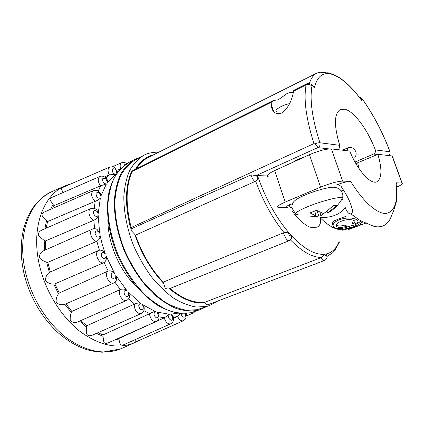 <?xml version="1.0" encoding="UTF-8"?>
<svg xmlns="http://www.w3.org/2000/svg" width="424" height="424" viewBox="0 0 424 424"><rect width="100%" height="100%" fill="white"/><g stroke="black" fill="none" stroke-linecap="round" stroke-linejoin="round"><path stroke-width="0.64" d="M276.713 111.814C272.945 110.759 281.833 105.02 289.491 103.668M206.371 306.658L200.414 309.546L197.356 310.426C190.694 311.454 183.539 310.771 175.896 308.365C168.105 304.941 160.357 299.848 152.64 293.079C141.314 281.854 131.345 267.025 124.084 250.425C117.406 233.232 114.146 216.728 114.305 200.907C115.074 191.033 117.066 182.347 120.278 174.858C124.105 168.196 128.801 163.092 134.371 159.546L140.524 157.103M143.339 155.587C137.874 159.074 133.274 164.125 129.548 170.724C126.426 178.165 124.523 186.804 123.824 196.646C123.771 212.413 127.083 228.896 133.772 246.095C138.728 257.124 144.584 267.321 151.331 276.681C158.444 285.331 165.885 292.496 173.654 298.167C181.43 302.863 188.95 305.815 196.227 307.029L206.324 306.478L209.387 305.603L197.133 309.69L186.963 310.294C179.649 309.133 172.096 306.245 164.305 301.628C156.536 296.042 149.1 288.977 142.008 280.434C135.288 271.185 129.468 261.099 124.561 250.181C117.957 233.152 114.734 216.807 114.893 201.146C115.662 191.362 117.633 182.765 120.819 175.345C124.614 168.752 129.272 163.696 134.79 160.182L143.339 155.587C147.038 153.313 152.237 152.158 158.926 152.115M205.285 302.858C206.149 304.252 207.018 304.893 207.882 304.782L324.53 260.469C323.417 260.569 322.229 259.642 320.968 257.686L204.845 302.243L205.285 302.858C194.187 304.119 182.23 299.408 169.404 288.707M290.265 240.111L291.601 237.928L291.293 235.998L289.724 233.788L287.965 232.204L283.306 232.893L163.224 282.14L165.116 287.97C166.515 288.993 167.893 289.258 169.24 288.776L169.399 288.702M293.143 92.459C291.691 91.987 289.486 92.459 286.534 93.874L278.202 99.863L273.395 100.467L272.076 101.898L131.546 171.704L130.984 173.013C125.16 187.625 125.006 205.889 130.518 227.81L131.106 228.918L131.265 230.587L135.516 235.135L255.667 181.191C257.061 180.179 257.819 179.008 257.94 177.672L256.181 175.536L317.799 147.621C317.666 146.81 316.627 145.57 314.682 143.906L313.977 143.593C306.144 118.932 303.515 99.375 306.086 84.922L293.461 91.224L293.562 90.397L306.759 83.793L306.086 84.922C308.386 84.016 310.331 84.44 311.921 86.189C309.615 100.138 312.276 119.001 319.903 142.777L339.704 145.315L339.03 148.914M131.546 171.704L132.728 170.665L273.395 100.462M355.005 162.032L373.533 154.039C375.198 153.122 375.786 151.739 375.298 149.889L389.974 151.776C390.403 153.35 389.948 154.612 388.596 155.555M347.129 150.737L347.627 147.897C350.971 146.778 353.574 147.785 355.418 150.912L355.635 151.394C356.478 153.578 356.224 155.597 354.861 157.452M347.627 147.897L342.47 150.197M339.704 145.315C333.863 125.594 334.059 113.674 340.286 109.556L344.712 109.201C354.029 111.136 367.772 129.839 375.298 149.889M309.377 83.443C311.052 78.276 313.559 74.82 316.903 73.076C319.15 72.303 320.783 72.059 321.805 72.334C322.378 72.096 325.828 72.647 332.162 73.993C341.474 77.475 351.305 86.252 361.651 100.324L361.815 100.658C351.427 86.475 341.611 77.746 332.368 74.465C323.13 71.614 317.11 76.15 314.306 88.065C313.241 85.94 312.446 85.314 311.921 86.189M131.106 228.918L251.061 174.895L256.181 175.536M304.406 157.013C299.376 158.629 295.65 160.325 293.233 162.111M291.293 235.998L289.422 235.59L287.965 232.204M324.726 260.416C327.376 258.751 326.925 257.039 327.047 256.986L326.713 254.31L326.178 256.403L324.27 254.702L321.699 257.426L320.968 257.686M326.713 254.31L325.404 254.109L324.27 254.702M131.244 172.404L132.023 172.239L130.984 173.013M292.078 210.649C295.878 216.728 300.775 221.694 306.764 225.542C310.511 227.969 314.396 228.287 318.419 226.501C320.655 223.946 321.201 220.989 320.067 217.634C331.663 217.772 340.08 214.449 345.316 207.675L345.809 208.958C349.18 216.95 353.961 214.104 352.021 208.486C350.696 203.292 348.258 197.817 344.696 192.072L341.145 186.417L339.03 184.901L336.582 184.906C342.979 182.543 347.675 181.361 350.659 181.371L342.624 181.117C337.356 181.366 330.005 183.375 320.571 187.148L285.145 202.1C278.208 205.168 275.992 206.97 278.499 207.511L287.668 207.262M341.06 200.414C343.08 199.047 343.578 198.151 342.56 197.711L340.711 197.499C335.172 197.51 319.299 201.904 307.729 206.663C295.629 211.915 292.454 214.602 298.204 214.714M328.796 212.424L327.651 213.055L336.794 205.417L333.603 205.523L324.858 212.747L322.839 213.314L316.474 210.309L310.045 212.901L316.028 216.017L315.398 216.5L306.695 217.077M326.941 211.417L327.646 213.06C334.139 209.562 339.11 204.448 342.56 197.711C343.382 194.897 342.502 192.136 339.916 189.433C337.308 187.625 334.366 186.926 331.086 187.344C328.335 187.641 323.766 188.691 317.38 190.493C311.354 192.464 305.969 194.531 301.22 196.704C292.618 201.246 293.048 202.555 292.2 205.073C291.283 206.779 292.375 209.525 295.475 213.314M326.703 211.581L326.973 211.486M312.318 217.03L320.889 215.731L324.312 212.912M138.288 288.569C125.849 276.978 116.892 262.058 111.411 243.821C109.037 235.405 107.866 227.306 107.892 219.531M116.748 173.342C116.526 169.992 115.196 168.482 112.763 168.816C111.798 171.391 112.705 173.268 115.482 174.444L107.224 182.686C106.673 178.986 105.2 177.619 102.809 178.578C102.327 181.822 103.514 183.603 106.382 183.931L100.854 196.206C99.545 192.348 97.928 191.404 96.015 193.386C96.306 197.144 97.764 198.644 100.382 197.897L98.204 213.463C96.179 209.753 94.541 209.35 93.285 212.254C94.382 216.235 96.004 217.311 98.161 215.487L99.672 233.189C97.07 229.967 95.538 230.163 95.066 233.783C96.916 237.652 98.585 238.187 100.08 235.389C100.191 237.848 99.121 239.814 96.868 241.282L47.785 262.35L50.361 271.969M96.476 333.349L103 336.343L102.937 334.955L149.704 313.67L143.837 310.612M156.286 321.482C153.064 321.89 150.838 319.654 149.614 314.762L149.534 313.739M79.5 321.132L86.602 327.068L86.835 325.764L134.551 304.082L128.631 298.766M86.602 327.068L86.692 334.033C87.853 335.893 89.846 336.227 92.671 335.029L141.197 313.585C137.159 313.734 134.843 310.903 134.249 305.094L134.382 304.156M47.785 262.35L46.624 262.17L49.375 272.452C46.852 274.296 45.538 276.989 45.437 280.513C47.785 282.972 50.557 284.17 53.747 284.101L58.507 293.8C56.588 296.381 55.836 299.296 56.249 302.54C59.037 304.681 61.915 305.275 64.877 304.315L71.306 312.53L71.842 311.433L120.294 289.507L114.978 282.273M71.306 312.53C70.32 315.286 69.981 317.979 70.299 320.602C72.377 322.627 74.9 323.04 77.868 321.848L126.628 300.436C123.124 302.243 117.999 294.749 119.775 290.35L120.125 289.576M58.507 293.8L59.307 293L108.2 271.016L104.092 262.573L54.834 283.879L59.307 293M64.877 304.315L113.86 282.962C109.731 285.124 104.166 275.261 107.484 271.62L108.025 271.084M49.375 272.452L98.511 250.489C93.63 252.619 99.057 264.846 103.928 262.652M134.864 339.767C135.388 341.156 135.961 341.76 136.576 341.585L183.364 320.735C181.435 321.249 179.675 320.125 178.075 317.359L177.645 316.41L180.2 313.76M173.506 318.291L177.645 316.41M115.545 339.582L119.139 339.884L118.81 338.522L154.511 322.282M119.139 339.884C119.605 343.822 120.872 345.555 122.939 345.078L170.687 323.814C168.164 324.318 166.134 322.664 164.592 318.843L164.486 317.746L159.201 316.903M156.726 321.27L164.321 317.82M103 336.343C103.753 340.493 102.942 345.056 108.062 342.905L156.292 321.487C158.661 320.639 159.519 318.159 158.868 314.057L156.928 312.059L169.335 314.232C167.936 316.887 168.598 318.917 171.312 320.327C173.405 318.806 173.215 316.765 170.755 314.205L177.746 313.145M272.076 101.898L271.429 104.924C271.275 109.143 273.888 115.471 281.425 113.113C289.889 107.458 292.481 96.942 293.403 92.151L293.461 91.224M118.042 338.474L118.81 338.522M97.928 332.708L102.937 334.955M80.65 320.629L86.835 325.764M66.001 303.822L71.842 311.433M98.161 215.487C97.706 217.486 96.275 219.076 93.868 220.252L45.331 240.98L45.781 249.789M45.331 240.98L44.175 240.419L44.7 250.266M54.834 283.879L53.747 284.101M100.382 197.897C99.444 199.285 97.727 200.404 95.236 201.268L47.53 221.577L46.227 228.17M47.53 221.577L46.481 220.703L44.939 228.737M106.382 183.931L100.663 185.786L54.007 205.64L52.385 208.529M54.007 205.64L53.133 204.543L50.535 209.334M115.482 174.444L109.493 174.805L104.532 176.925M181.265 313.506C181.477 318.355 186.91 318.323 185.14 313.516M125.97 164.205L124.826 164.353L124.243 165.429M100.08 235.389L102.285 244.595L105.279 253.78C102.301 251.337 100.997 252.137 101.373 256.175C103.838 259.583 105.417 259.514 106.117 255.964C106.816 258.667 106.143 260.871 104.092 262.573M106.117 255.964L114.602 273.438C111.486 272.012 110.526 273.348 111.719 277.455C114.581 280.094 115.943 279.416 115.789 275.42C116.722 277.312 116.791 279.199 116.001 281.096L113.871 282.962M115.789 275.42L126.813 290.466C123.829 290.17 123.278 291.924 125.165 295.735C128.18 297.388 129.209 296.164 128.255 292.072L129.627 296.026M128.255 292.072L140.816 303.462C138.192 304.289 138.081 306.308 140.466 309.515C143.381 310.066 144.017 308.423 142.374 304.575L144.144 307.442C144.452 310.373 143.471 312.424 141.192 313.585M142.374 304.575L155.38 311.507C153.313 313.352 153.61 315.456 156.276 317.83C158.868 317.295 159.079 315.371 156.928 312.059M96.698 241.362C91.785 241.378 88.197 230.683 92.554 229.082L43.789 250.669C40.932 252.126 39.464 254.448 39.384 257.633C41.282 259.822 43.693 261.332 46.624 262.17M90.81 208.566L42.156 229.956C39.273 231.292 38.033 233.189 38.436 235.643L44.175 240.419M95.071 201.347C91.181 197.028 90.63 193.439 93.418 190.583L44.944 211.783C39.231 214.337 43.221 217.533 46.481 220.703M100.499 185.86C97.706 181.695 97.525 178.562 99.958 176.458L51.808 197.436C47.886 199.391 51.336 201.093 53.133 204.543M109.699 167.045L62.222 187.694C61.252 188.32 61.443 189.655 62.784 191.696M120.708 168.885C119.716 165.826 120.056 163.765 121.725 162.699L123.75 162.376C125.027 162.795 124.068 161.957 126.755 163.701M109.334 174.874C107.526 171.169 107.648 168.561 109.694 167.045L112.948 166.95C114.083 166.897 115.551 168.503 117.353 171.773M93.418 190.583L93.428 190.577C93.513 190.153 94.785 190.159 97.234 190.604C98.066 190.8 99.121 191.674 100.393 193.222L100.854 196.206M93.699 220.332C89.284 218.71 87.153 209.959 90.794 208.576L90.81 208.571M107.224 182.686L107.42 180.195M98.204 213.463L96.884 210.028C95.368 209.006 95.114 207.707 90.794 208.576M99.672 233.189L97.001 229.331C95.204 228.547 93.725 228.462 92.57 229.077M105.279 253.78C104.177 251.506 102.417 250.266 100 250.054L99.37 250.176L96.868 241.282M114.602 273.438C112.97 271.334 110.834 270.523 108.2 271.016M126.813 290.466C125.038 289.02 122.865 288.702 120.294 289.507M140.816 303.462C139.067 302.773 136.978 302.98 134.551 304.082M155.38 311.507C153.822 311.592 151.93 312.313 149.704 313.67M169.335 314.232L164.486 317.746M170.687 323.814C172.224 323.03 173.124 321.832 173.384 320.21C173.48 317.576 173.257 315.975 172.722 315.408L170.755 314.205M314.788 211.157L316.028 216.017M316.966 210.638L318.906 216.293M319.913 212.292L320.889 215.731M327.641 210.924L328.309 212.567M356.616 219.653C352.328 217.438 346.662 217.427 339.624 219.611C333.587 222.203 331.748 224.789 334.096 227.37L334.971 227.911C337.721 229.066 341.654 228.843 346.768 227.232L345.846 226.458C342.189 227.614 339.306 227.768 337.202 226.909L336.778 226.644C335.251 224.768 336.868 222.918 341.627 221.111C346.636 219.282 350.781 219.097 354.051 220.549L354.374 220.75C355.455 221.593 354.893 222.558 352.689 223.644L354.936 223.967C358.068 222.468 358.778 221.121 357.077 219.939M362.25 221.619L362.441 222.165L355.9 226.14L340.912 229.925L342.767 230.232L354.12 227.068L348.231 229.67L365.684 223.146M361.476 223.989L361.619 224.397L359.017 225.213L360.527 224.497M337.202 226.909L336.672 225.372C338.765 226.257 341.649 226.119 345.327 224.964L346.26 225.759L346.768 227.232M345.846 226.458L345.327 224.964M336.778 226.639L336.248 225.096L336.672 225.372M352.689 223.644L352.169 222.139M339.624 219.611L339.311 218.704L345.973 216.335M332.92 225.192C331.966 223.983 332.257 222.6 333.799 221.042L339.311 218.704M355.9 226.14L355.402 224.704L361.274 221.132M346.694 227.031L355.402 224.704M340.912 229.925L340.451 228.589M348.231 229.67L347.956 228.865M292.083 207.5L290.159 207.569C289.311 206.064 289.497 204.903 290.71 204.082L292.433 204.145M320.067 217.634C327.853 225.372 334.78 229.411 340.848 229.744M396.679 187.106C402.026 184.721 403.828 183.359 402.079 183.02L396.202 182.829C397.108 182.903 397.092 183.29 396.164 183.979M287.642 207.219C285.723 207.007 286.746 205.963 290.71 204.082M320.571 187.148L309.467 154.702C318.747 150.743 326.061 148.813 331.404 148.914L349.763 151.045C357.368 170.183 370.751 184.949 376.835 181.811C381.892 178.531 382.241 169.367 377.879 154.309L355.863 163.537M357.697 162.98L359.213 168.874M377.879 154.309L392.258 155.984L393.022 156.414L392.709 157.225M309.467 154.702L274.683 170.575L285.145 202.1M268.376 176.813C265.774 175.939 267.878 173.861 274.683 170.575M204.845 302.243C194.033 303.367 182.394 298.782 169.934 288.495M163.224 282.14C151.145 269.32 141.907 253.653 135.516 235.135M136.475 168.805C139.639 163.648 143.54 159.874 148.172 157.495L148.713 157.225M131.705 172.441C125.79 187.074 125.605 205.428 131.164 227.513L131.636 228.7M132.039 171.667L131.753 172.324M361.815 100.658C361.449 98.946 361.794 98.675 362.849 99.847C373.634 115.158 382.676 132.468 389.974 151.776L390.022 151.781C382.713 132.458 373.655 115.111 362.854 99.751L362.027 98.819M257.94 177.672L257.416 175.589L267.215 175.96M257.416 175.589L256.228 175.541M329.135 148.914L317.799 147.621M317.931 147.621C319.765 146.54 320.422 144.923 319.903 142.777C318.668 142.649 316.924 143.026 314.682 143.906M306.759 83.793C309.123 82.77 312.016 84.71 311.704 84.699L312.965 85.834L314.306 88.065M200.414 309.546L190.779 312.721C184.074 313.771 176.893 313.119 169.229 310.755C161.422 307.384 153.668 302.349 145.957 295.65C134.419 284.228 124.932 270.125 117.501 253.345C110.881 236.274 107.685 219.871 107.919 204.13C108.735 194.293 110.775 185.638 114.035 178.165C117.904 171.513 122.647 166.404 128.255 162.837L120.003 169.293C115.333 175.059 111.772 182.156 109.312 190.583C105.385 208.364 107.966 231.467 116.791 253.579C121.672 264.444 127.481 274.466 134.217 283.656C141.33 292.141 148.808 299.159 156.657 304.708C164.544 309.308 172.271 312.202 179.834 313.394L190.53 312.779M134.912 234.748C141.415 253.791 150.891 269.86 163.33 282.951M153.626 154.765C146.11 156.599 140.058 161.449 135.468 169.309M355.418 150.912L355.635 151.394M327.789 72.642L329.416 73.22M255.004 181.62C253.446 180.359 252.232 178.483 251.363 175.981L251.061 174.895M291.601 237.928C291.807 238.431 291.065 239.332 289.369 240.636C288.463 240.933 287.419 240.435 286.226 239.136L283.306 232.893M343.244 189.698L341.357 191.012M338.739 184.816L336.582 184.906M53.954 190.731L51.505 191.796C28.604 201.771 16.001 237.265 26.346 275.515C32.929 300.595 48.437 324.312 66.801 338.061C86.295 351.634 104.251 355.243 120.67 348.888L123.108 347.802M138.452 340.753L133.523 343.164C117.49 349.344 99.873 345.592 80.661 331.918C62.545 318.069 47.149 294.33 40.481 269.304C30.019 231.138 42.061 195.915 64.406 186.178L69.085 184.313M94.563 228.679L93.868 220.252M94.186 208.396L95.236 201.268M98.193 191.092L100.663 185.786M106.027 178.138L109.493 174.805M177.804 316.341L173.389 317.433M350.659 181.371C363.294 201.962 377.238 214.083 386.031 213.458C394.892 211.693 398.221 201.48 396.021 182.823M401.91 183.009L392.083 155.963M331.404 148.914L342.624 181.117M130.518 227.81L313.977 143.593M321.699 257.426C312.605 257.638 302.206 251.814 290.493 239.958M284.08 232.691C272.452 218.222 262.981 201.056 255.667 181.191M257.522 175.589C265.424 198.607 276.162 218.005 289.724 233.788C303.383 248.793 315.276 255.566 325.404 254.109C331.557 252.98 336.073 248.968 338.956 242.072M362.849 99.847L361.995 98.792C361.105 98.331 362.706 98.522 359.165 97.027M377.455 154.49L373.533 154.039M134.371 159.546L128.255 162.837M289.369 240.636L169.24 288.776M133.523 343.164L120.67 348.888L102.142 352.238C96.237 351.819 90.98 350.913 86.379 349.519C76.596 346.244 67.231 340.7 58.284 332.888C42.294 318.106 31.138 299.445 24.809 276.909M271.429 104.924L273.65 111.512M71.852 183.507L64.406 186.178L51.505 191.796C44.748 195.257 39.05 199.916 34.413 205.767C29.786 211.974 26.309 219.213 23.983 227.487C20.087 242.475 20.326 258.815 24.703 276.501M186.088 316.15L193.551 312.833L195.305 311.327M112.334 166.786L121.725 162.699M116.738 170.31L120.257 169.017M99.958 176.464C104.034 174.874 107.251 179.262 107.415 180.195M100 250.059L98.638 250.43M126.628 300.431C128.393 299.529 129.389 298.061 129.622 296.026M183.369 320.735L185.15 319.23C186.019 318.875 186.194 316.961 185.68 313.484C186.046 314.433 186.279 318.254 186.327 313.431M396.202 182.829L396.504 201.289L393.536 211.099L391.606 215.302C390.159 220.3 387.313 223.861 383.063 225.992C379.872 227.041 376.745 227.126 373.682 226.241L360.517 220.734L351.125 214.12M392.258 155.984L402.079 183.02M316.903 73.076L148.172 157.495M388.925 155.523L389.285 155.237C388.845 155.544 390.562 154.887 390.022 151.781M327.1 256.398L332.792 252.651L334.605 250.69L339.545 241.897M209.387 305.603L217.618 301.104M193.858 311.831L190.736 312.732"/></g></svg>
